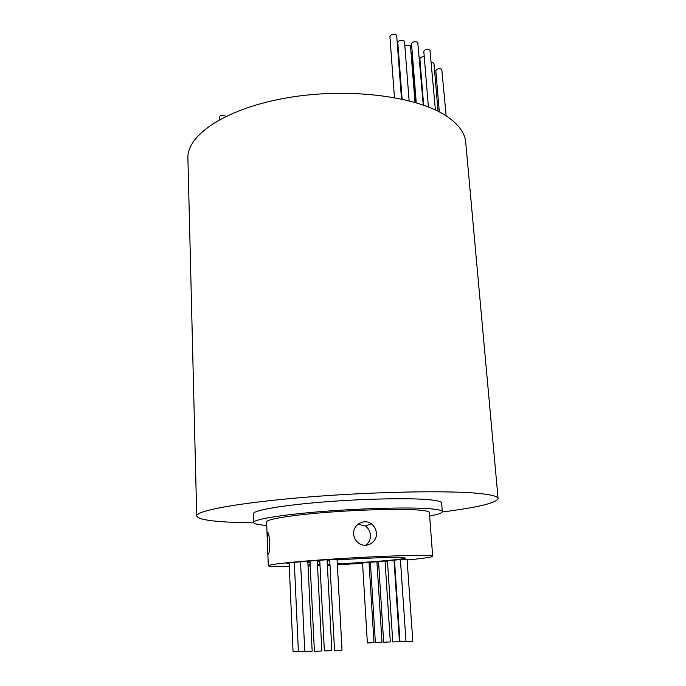 <?xml version="1.0" encoding="UTF-8"?>
<svg xmlns="http://www.w3.org/2000/svg" width="686" height="686" viewBox="0 0 686 686"><rect width="100%" height="100%" fill="white"/><g stroke="black" fill="none" stroke-linecap="round" stroke-linejoin="round"><path stroke-width="1.03" d="M428.39 106.93L423.794 51.321C424.926 49.341 426.975 48.852 429.95 49.846L435.404 109.957M416.239 102.737L411.531 43.784C412.663 41.769 414.738 41.271 417.757 42.292L423.279 105.027M394.45 97.558L389.888 36.418C391.011 34.36 393.104 33.863 396.165 34.917L396.688 35.749L401.507 98.964M402.125 99.101L397.777 42.292C398.9 40.277 400.976 39.779 404.003 40.817L404.508 41.614L409.122 100.765M404.809 45.473L410.031 45.345L410.52 46.125L414.987 102.368M431.4 62.477L433.561 63.035L433.998 63.721L438.028 111.235M439.323 111.904L435.807 70.598C436.913 68.746 438.903 68.283 441.758 69.2L446.166 115.874M219.64 119.596L219.537 116.543C220.369 115.162 222.118 114.862 224.785 115.617L225.531 116.543M365.629 545.293C368.982 542.875 370.594 539.488 370.457 535.123C370.131 531.281 368.468 528.263 365.484 526.051L358.023 524.224M353.642 534.085C352.75 524.876 364.034 518.307 371.195 523.752C374.29 526.008 376.014 529.103 376.365 533.039C377.429 542.652 365.604 549.066 358.186 542.78C355.442 540.525 353.925 537.627 353.642 534.085M267.471 543.844L267.334 532.387C268.269 531.71 269.101 535.071 269.812 542.472C269.821 548.491 269.401 552.341 268.552 554.039C268.072 554.794 267.78 553.439 267.694 549.983L267.471 543.844M307.808 561.122L312.164 651.151L311.435 651.297L304.764 651.597L300.554 561.74M317.266 560.402L321.837 650.903L321.125 651.04L314.394 651.34L309.978 560.951M327.076 559.742L331.853 650.517L331.158 650.654L324.384 650.954L319.753 560.23M337.049 559.219L342.022 650.054L341.345 650.191L334.536 650.491L329.7 559.57M407.064 559.184L412.818 641.41L412.32 641.504L406.026 641.787L400.392 559.57M394.013 560.239L399.466 641.582L398.96 641.676L392.769 641.959L387.444 560.856M385.06 561.054L390.325 641.864L389.811 641.959L383.671 642.242L378.535 561.56M376.897 561.68L382.008 642.207L381.476 642.31L375.371 642.585L370.389 562.126M369.025 562.211L373.973 642.576L373.433 642.679L367.362 642.953L362.525 562.657M337.075 559.682L339.75 559.296L331.072 559.484C310.098 560.805 295.272 562.066 286.585 563.275L289.149 563.48M407.098 559.673L397.434 559.853L362.542 563.009M337.298 563.875C369.583 562.348 406.035 559.262 405.349 557.984L396.971 557.401C382.402 557.469 362.44 558.327 337.083 559.956M329.743 560.471L327.128 560.659M319.805 561.242L317.318 561.448M310.029 562.117L307.868 562.331M407.115 559.965C423.562 558.43 432.077 557.203 432.677 556.277C432.617 555.737 428.741 555.446 421.05 555.403C403.059 555.3 362.843 557.006 327.436 559.433C291.97 561.86 267.986 564.518 268.32 565.761C268.689 566.447 274.503 566.73 285.779 566.619L289.286 566.576M308.048 566.07L310.218 565.993M317.532 565.701L320.028 565.598M327.368 565.273L329.992 565.144M337.349 564.775L362.56 563.335M369.068 562.914L370.431 562.82M376.948 562.374L378.578 562.263M385.112 561.783L387.496 561.602M394.064 561.088L394.561 561.045M432.677 556.277L429.376 512.536C429.273 511.404 425.389 510.555 417.731 509.99C399.827 508.66 359.979 509.681 324.967 512.502C289.886 515.315 266.194 519.328 266.58 521.917L267.197 537.507M429.642 516.061C437.994 514.457 442.213 512.982 442.307 511.619C442.204 510.341 437.874 509.372 429.316 508.703C408.942 507.117 362.525 508.266 321.597 511.559C280.583 514.834 253.151 519.508 253.623 522.5C253.871 523.838 258.236 524.824 266.717 525.45M442.307 511.619L441.63 502.958C441.51 501.552 437.179 500.454 428.63 499.665C408.273 497.804 361.951 498.791 321.108 502.169C280.188 505.531 252.817 510.513 253.305 513.814L253.623 522.5M442.23 511.97C477.636 507.477 496.252 503.018 498.087 498.585C497.967 496.544 492.145 494.889 480.629 493.62C450.865 490.293 375.345 491.545 307.457 497.084C239.465 502.589 195.742 510.753 196.719 515.966C197.86 519.242 210.173 521.369 233.669 522.338L253.743 522.843M498.087 498.585L465.725 142.294C464.954 133.264 458.985 124.826 447.821 116.972C418.94 96.503 349.466 87.131 287.88 97.695C226.183 108.148 186.618 135.013 187.913 158.312L196.719 515.966M307.843 561.894L310.012 561.688M317.301 561.071L319.787 560.882M327.111 560.359L329.734 560.188M369.051 562.692L370.414 562.606M376.931 562.186L378.561 562.074M385.103 561.602L387.487 561.422M394.056 560.899L394.544 560.856M307.988 564.878L310.166 564.844M317.481 564.664L319.976 564.587M327.316 564.321L329.949 564.209M406.009 641.573L399.989 641.822L394.501 560.188M304.755 651.374L298.384 651.649L294.32 562.348M298.376 651.46L293.059 651.64L289.123 562.932M423.656 105.164L419.875 58.739C420.209 57.418 421.667 56.758 424.24 56.758M415.759 102.591L411.78 52.719L412.175 51.836M371.195 523.752L365.484 526.051M267.334 532.387L267.849 532.362M268.32 565.761L267.703 550.163"/></g></svg>
